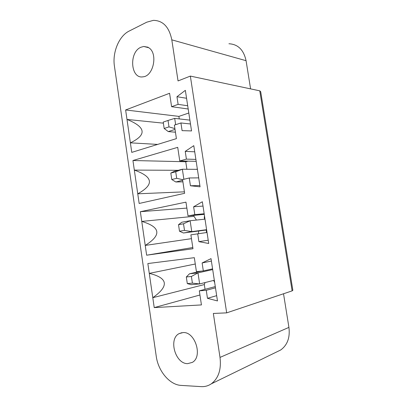 <?xml version="1.0" encoding="UTF-8"?>
<svg xmlns="http://www.w3.org/2000/svg" width="407" height="407" viewBox="0 0 407 407"><rect width="100%" height="100%" fill="white"/><g stroke="black" fill="none" stroke-linecap="round" stroke-linejoin="round"><path stroke-width="0.61" d="M199.944 295.004L154.228 307.606L152.793 297.695L204.324 284.569L205.036 282.575M215.283 286.589L199.318 290.837L201.434 304.919L154.228 307.606M212.581 268.854L203.327 270.914L196.428 271.647L194.327 257.677L147.853 263.548L149.272 273.377C168.101 277.945 169.276 286.05 152.793 297.695L149.272 273.377L195.279 264.006M190.481 123.982L180.927 122.96L174.374 125.117L176.409 138.634L131.761 152.381L130.377 142.837L157.636 144.414M179.268 118.905L178.887 116.387L125.621 109.966L169.582 93.279L171.596 106.69L178.113 104.36L176.959 96.718L185.348 90.344L191.539 130.927L182.092 130.647L180.927 122.96M163.37 123.158L126.989 119.429C145.93 127.081 147.059 134.885 130.377 142.837L125.621 109.966M188.197 109L171.596 106.69M187.698 105.759L178.113 104.36M198.697 177.864L189.255 177.976L182.575 179.609L184.636 193.31L139.153 203.464L137.754 193.803L184.417 191.845M186.884 169.266L185.75 161.752L132.936 160.516L134.325 170.095C153.23 176.75 154.375 184.651 137.754 193.803L134.325 170.095L178.23 170.304M185.75 161.752L188.034 161.141M132.936 160.516L177.717 147.339L179.762 160.933L186.401 159.122L185.231 151.379L193.788 145.665L200.066 186.813L190.435 185.77L189.255 177.976M196.179 161.345L179.762 160.933M195.884 159.396L186.401 159.122M207.031 232.473L190.888 234.844L192.979 248.733L146.642 255.204L145.228 245.421L191.463 238.665M186.859 208.089L140.349 211.706L141.753 221.408C160.623 227.035 161.777 235.037 145.228 245.421L141.753 221.408L194.002 216.326L193.859 215.359M192.796 247.537L146.642 255.204M140.349 211.706L185.963 202.137L188.039 215.913L194.805 214.637L193.62 206.781L202.345 201.755L208.71 243.478L198.896 241.656L197.7 233.75M204.268 214.372L188.039 215.913M204.177 213.756L194.805 214.637M194.002 216.326L196.433 220.06M198.708 230.998L198.428 233.654M215.471 287.82L206.263 290.298L199.318 290.837M205.042 289.316L204.324 284.569M276.887 351.841L280.693 349.984C287.428 345.06 290.171 337.525 288.924 327.386L283.521 293.762M190.349 76.089L178.042 80.932L171.805 39.845C169.19 27.06 163.059 20.564 153.419 20.35L146.764 22.182L129.161 31.064C118.961 35.979 112.251 52.503 114.428 66.168L156.237 356.242C158.135 371.001 169.622 384.93 181.115 385.404L201.068 386.619C204.777 386.833 208.165 385.917 211.228 383.877C218.508 378.378 221.433 369.556 220.014 357.412L213.339 313.446L226.679 312.861L190.349 76.089L259.763 90.832L260.694 91.682L292.852 290.293L292.129 290.873L226.679 312.861M250.595 88.889L246.067 60.694C243.712 49.873 237.998 44.226 228.932 43.758M186.559 98.275L176.959 96.718M188.807 113.019L178.887 116.387M194.724 151.811L185.231 151.379M199.862 185.495L190.435 185.77M203.001 206.069L193.62 206.781M208.211 240.206L198.896 241.656M211.391 261.06L202.121 262.958L211.019 258.633L217.475 300.941L207.473 298.311L206.263 290.298M216.666 295.665L207.473 298.311M203.327 270.914L202.121 262.958M147.705 47.176L143.752 46.464L140.883 47.258C128.688 52.274 130.616 79.212 143.005 76.816C153.749 76.206 158.231 52.6 148.382 47.543M147.731 47.095L148.117 47.314M187.642 363.644L192.302 362.398C203.073 356.685 195.08 331.43 183.048 332.57L179.116 333.628C168.264 338.843 175.249 363.944 187.642 363.644M186.32 276.969L187.306 283.603L192.404 283.145L191.402 276.46L186.32 276.969L189.55 273.763L197.985 272.888L191.402 276.46M187.306 283.603L191.183 284.666L199.649 283.928L192.404 283.145M214.316 280.25L199.649 283.928L197.985 272.888L212.688 269.582M201.445 271.118L189.55 273.763M214.657 282.473L214.011 281.257L214.464 281.217M214.011 281.257L213.873 280.362M178.515 224.684L179.497 231.232L184.498 230.393L183.511 223.794L178.515 224.684L181.837 222.232L190.125 220.731L183.511 223.794M179.497 231.232L183.45 232.997L191.768 231.629L184.498 230.393M206.603 229.69L191.768 231.629L190.125 220.731L204.996 219.154M206.644 229.955L183.45 232.997M206.578 232.534L206.196 230.016M204.548 219.2L204.268 217.379L204.716 217.297M204.268 217.379L204.507 215.949M170.818 173.061L171.779 179.528L176.694 178.307L175.722 171.795L170.818 173.061L174.227 171.347L182.361 169.231L175.722 171.795M171.779 179.528L175.814 181.98L182.677 180.306M182.585 179.665L176.694 178.307M183.878 179.289L182.361 169.231L197.4 169.337M182.911 181.832L175.814 181.98M197.064 169.337L197.263 168.452M168.991 126.887L168.03 120.457L163.212 122.09L164.163 128.48L168.991 126.887L174.898 128.597M175.651 124.695L174.7 118.381L168.03 120.457M164.163 128.48L168.274 131.588L175.02 129.416M174.7 118.381L189.891 120.131M175.437 132.209L168.274 131.588M220.014 357.412L288.924 327.386M171.805 39.845L246.067 60.694M292.129 290.873L259.763 90.832M280.693 349.984L211.228 383.877M143.752 46.464L148.616 47.685M179.116 333.628L181.883 332.672"/></g></svg>
